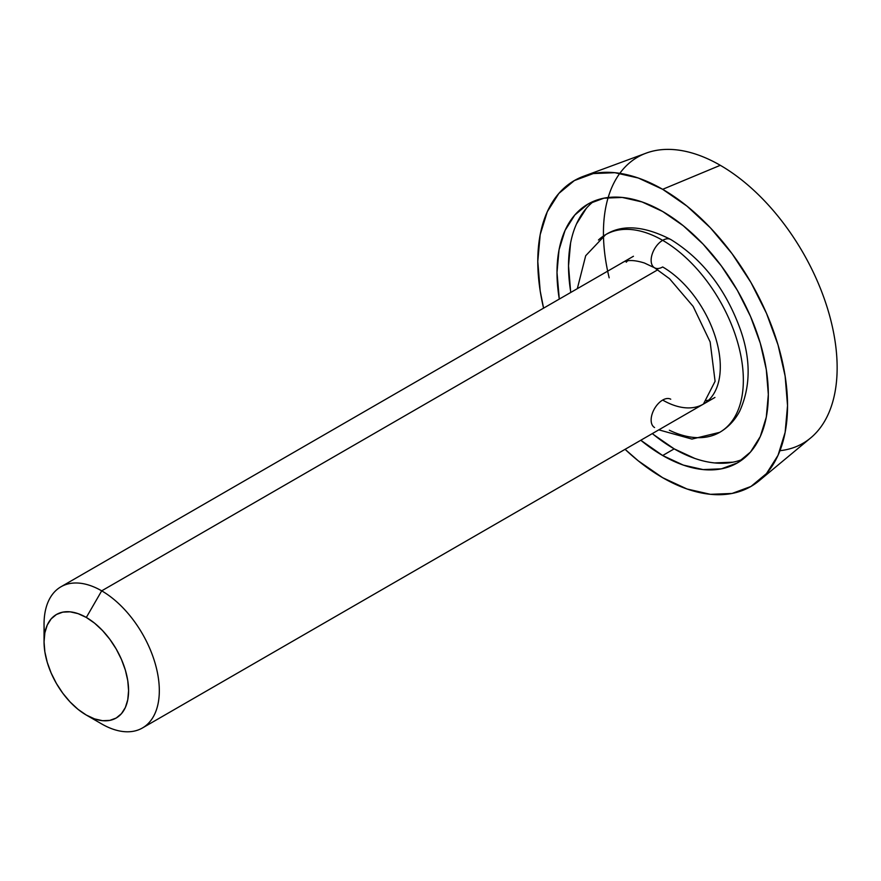 <?xml version="1.0" encoding="UTF-8"?>
<svg xmlns="http://www.w3.org/2000/svg" width="881" height="881" viewBox="0 0 881 881"><rect width="100%" height="100%" fill="white"/><g stroke="black" fill="none" stroke-linecap="round" stroke-linejoin="round"><path stroke-width="1.32" d="M708.522 400.293A81.504 47.056 60 0 1 662.666 400.062A16.299 9.416 120 0 0 651.995 414.488A16.299 9.416 120 0 0 654.583 427.527A16.299 9.416 -60 0 1 651.995 414.488A16.299 9.416 -60 0 1 662.666 400.062A81.504 47.056 -120 0 0 708.522 400.293A81.504 47.056 -120 0 0 714.304 333.778A81.504 47.056 -120 0 0 662.666 266.965A16.299 9.416 -60 0 1 654.583 267.802A16.299 9.416 -60 0 1 651.995 254.763A16.299 9.416 -60 0 1 662.666 240.337A114.112 65.888 -120 0 0 598.463 240.006A114.112 65.888 60 0 1 662.666 240.337A16.299 9.416 120 0 0 651.995 254.763A16.299 9.416 120 0 0 654.583 267.802M726.869 427.01A114.112 65.888 -120 0 0 734.963 333.888A114.112 65.888 -120 0 0 662.666 240.337A114.112 65.888 60 0 1 734.963 333.888A114.112 65.888 60 0 1 726.869 427.01A114.112 65.888 60 0 1 669.351 430.225M670.749 399.214A16.299 9.416 120 0 0 662.666 400.062A16.299 9.416 -60 0 1 670.749 399.214M670.749 239.489A16.299 9.416 120 0 0 662.666 240.337A16.299 9.416 -60 0 1 670.749 239.489M44.645 634.023A81.504 47.056 60 0 1 60.932 586.801A81.504 47.056 60 0 1 101.689 590.843L657.799 269.773L101.689 590.843A81.504 47.056 60 0 1 154.935 662.666A81.504 47.056 60 0 1 142.436 727.981A81.504 47.056 60 0 1 101.689 723.94A81.504 47.056 -120 0 0 159.318 690.66A81.504 47.056 -120 0 0 101.689 590.843L86.316 617.46A59.776 34.513 60 0 1 128.582 690.66A59.776 34.513 60 0 1 86.316 715.064L101.689 723.94L86.316 715.064L94.564 718.885L102.493 720.691L109.795 720.394L116.204 718.026L121.457 713.665L125.366 707.487L127.767 699.712L128.582 690.66L127.767 680.672L125.366 670.133L121.457 659.44L116.204 649.011L109.795 639.243L102.493 630.51L94.564 623.153L86.316 617.46L78.068 613.639L70.139 611.832L62.837 612.13L56.428 614.498L51.175 618.858L47.266 625.036L44.865 632.811L44.05 641.864L44.865 651.852L47.266 662.391L51.175 673.084L56.428 683.513L62.837 693.281L70.139 702.014L78.068 709.37L86.316 715.064A59.776 34.513 60 0 1 44.05 641.864A59.776 34.513 60 0 1 86.316 617.46L101.689 590.843A81.504 47.056 -120 0 0 44.05 624.111L44.05 641.864M593.937 201.154A149.429 86.272 -120 0 0 570.811 292.426M652.325 433.595A149.429 86.272 -120 0 0 674.185 448.87L662.666 455.521A149.429 86.272 60 0 1 640.795 440.258L662.666 455.521L674.185 448.87A149.429 86.272 -120 0 0 742.914 459.21M559.292 299.077A149.429 86.272 60 0 1 587.946 204.095A149.429 86.272 60 0 1 662.666 211.495L683.282 225.745L703.104 244.136L721.363 265.952L737.375 290.378L750.524 316.444L760.281 343.183L766.294 369.535L768.331 394.512L766.294 417.142L760.281 436.569L750.524 452.019L737.375 462.921L721.363 468.846L703.104 469.584L683.282 465.08L662.666 455.521A149.429 86.272 60 0 0 737.375 462.921L737.375 462.921A149.429 86.272 60 0 0 760.281 343.183A149.429 86.272 60 0 0 662.666 211.495L642.051 201.947L622.228 197.443L603.959 198.17L587.946 204.095L574.808 214.997L565.04 230.459L559.028 249.874L557.001 272.504L559.292 299.077M662.666 189.316A176.596 101.965 60 0 1 775.533 336.994A176.596 101.965 60 0 1 759.235 480.685A176.596 101.965 60 0 1 662.666 477.7A176.596 101.965 60 0 1 625.081 449.321L638.307 460.873L662.666 477.7L687.026 488.999L710.449 494.318L732.045 493.459L750.964 486.455L766.492 473.571L778.033 455.301L785.136 432.351L787.537 405.612L785.136 376.088L778.033 344.934L766.492 313.35L750.964 282.526L732.045 253.673L710.449 227.882L687.026 206.154L662.666 189.316L720.295 165.309L662.666 189.316L638.307 178.017L614.872 172.698L593.287 173.568L574.368 180.572L558.829 193.457L547.288 211.726L540.185 234.665L537.784 261.415L540.185 290.928L543.577 308.152A176.596 101.965 60 0 1 583.486 176.288A176.596 101.965 60 0 1 662.666 189.316M759.235 480.685L810.652 437.945A165.243 95.401 -120 0 0 825.915 303.493A165.243 95.401 -120 0 0 720.295 165.309A165.243 95.401 60 0 1 832.974 329.571A165.243 95.401 60 0 1 779.96 450.687M609.178 277.823A165.243 95.401 60 0 1 720.295 165.309A165.243 95.401 -120 0 0 646.213 153.129L583.486 176.288M653.581 434.619L674.185 448.87L694.801 458.428M714.623 462.921L732.893 462.195M586.339 208.345L576.57 223.807M570.558 243.222L568.531 265.853L570.558 290.829M626.27 262.219L627.481 260.897M707.95 400.282L706.21 400.679M703.412 404.104L715.086 381.308L710.152 341.96L693.16 306.423L669.56 278.737L654.517 267.769L644.407 263.001C633.946 259.741 626.446 259.719 621.909 262.923M658.823 429.851L691.959 439.079L719.722 432.34C728.18 427.362 734.82 420.347 739.644 411.295C750.656 386.924 750.953 359.822 740.547 330.001C725.933 289.42 702.686 259.256 670.815 239.533C644.055 225.8 622.327 224.181 605.61 234.687L585.689 255.732L577.319 288.671M714.943 397.441L142.436 727.981M633.439 256.272L60.932 586.801"/></g></svg>
